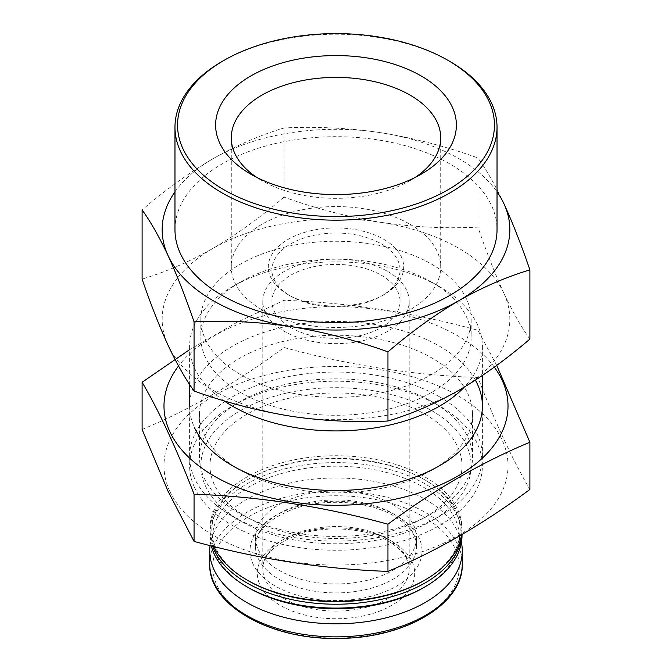 <?xml version="1.0" encoding="UTF-8"?>
<svg xmlns="http://www.w3.org/2000/svg" width="672" height="672" viewBox="0 0 672 672"><rect width="100%" height="100%" fill="white"/><g stroke="black" fill="none" stroke-linecap="round" stroke-linejoin="round"><path stroke-width="0.5" stroke-dasharray="3.36 2.52" d="M529.897 339.066C521.304 327.13 512.644 311.884 503.916 293.336A173.838 100.363 180 0 1 458.926 390.281A173.838 100.363 180 0 1 291.01 416.262A173.838 100.363 180 0 1 168.084 345.29A173.838 100.363 180 0 1 213.074 248.346C189.311 261.811 165.648 272.059 142.103 279.082M503.916 293.336C495.205 274.302 486.553 252.235 477.943 227.128C445.872 228.74 413.557 227.153 380.99 222.365A173.838 100.363 180 0 1 503.916 293.336M284.046 197.131C260.518 217.274 236.863 234.352 213.074 248.346A173.838 100.363 180 0 1 380.99 222.365C348.491 217.073 316.176 208.656 284.046 197.131L284.046 127.957C260.576 134.946 236.922 145.194 213.074 158.693C189.168 172.788 165.514 189.857 142.103 209.908M431.575 264.13A135.164 78.036 180 0 1 471.164 319.309A135.164 78.036 180 0 1 336 397.354A135.164 78.036 180 0 1 200.836 319.309A135.164 78.036 180 0 1 284.273 247.212A135.164 78.036 180 0 1 431.575 264.13M223.919 400.772A146.395 84.521 180 0 1 189.605 346.408A146.395 84.521 180 0 1 232.487 286.642A146.395 84.521 180 0 1 439.513 286.642L431.575 282.064A135.164 78.036 180 0 1 471.164 337.243A135.164 78.036 180 0 1 336 415.279A135.164 78.036 180 0 1 200.836 337.243A135.164 78.036 180 0 1 240.425 282.064A135.164 78.036 180 0 1 431.575 282.064L439.513 286.642A146.395 84.521 180 0 1 482.395 346.408A146.395 84.521 180 0 1 464.293 387.114M439.513 396.808A146.395 84.521 180 0 1 482.395 456.574A146.395 84.521 180 0 1 439.513 516.331A146.395 84.521 180 0 1 232.487 516.331A146.395 84.521 180 0 1 189.605 456.574A146.395 84.521 180 0 1 279.98 378.487A146.395 84.521 180 0 1 439.513 396.808M431.575 410.558A135.164 78.036 180 0 1 431.575 520.918A135.164 78.036 180 0 1 240.425 520.918A135.164 78.036 180 0 1 240.425 410.558A135.164 78.036 180 0 1 431.575 410.558M425.107 414.288A126.017 72.752 180 0 1 462.017 465.738A126.017 72.752 180 0 1 336 538.49A126.017 72.752 180 0 1 209.983 465.738A126.017 72.752 180 0 1 287.776 398.521A126.017 72.752 180 0 1 425.107 414.288M213.923 546.538A126.017 72.752 180 0 1 209.983 528.486A126.017 72.752 180 0 1 287.776 461.269A126.017 72.752 180 0 1 425.107 477.044A126.017 72.752 180 0 1 462.017 528.486A126.017 72.752 180 0 1 461.546 534.786M248.186 580.684A124.186 71.702 180 0 1 248.186 479.287A124.186 71.702 180 0 1 423.814 479.287L423.814 479.287A124.186 71.702 180 0 1 423.814 580.684M212.596 546.202A126.017 72.752 180 0 1 209.983 531.476A126.017 72.752 180 0 1 246.893 480.035A126.017 72.752 180 0 1 425.107 480.035L425.107 480.035A126.017 72.752 180 0 1 462.017 531.476A126.017 72.752 180 0 1 461.899 534.576M423.814 479.287L425.107 480.035L423.814 479.287M211.31 545.882A126.017 72.752 180 0 1 209.983 535.34A126.017 72.752 180 0 1 287.776 468.124A126.017 72.752 180 0 1 425.107 483.899A126.017 72.752 180 0 1 462.017 535.34M248.724 587.84A123.43 71.257 180 0 1 248.724 487.066A123.43 71.257 180 0 1 423.276 487.066A123.43 71.257 180 0 1 423.276 587.84M392.935 504.58A80.514 46.486 180 0 1 416.514 537.457A80.514 46.486 180 0 1 336 583.943A80.514 46.486 180 0 1 255.486 537.457A80.514 46.486 180 0 1 305.189 494.508A80.514 46.486 180 0 1 392.935 504.58M210.076 545.572A126.26 72.895 180 0 1 291.984 482.58A126.26 72.895 180 0 1 425.284 499.355A126.26 72.895 180 0 1 461.412 542.455M391.642 541.187A78.683 45.427 180 0 1 356.362 617.19A78.683 45.427 180 0 1 259.997 561.557A78.683 45.427 180 0 1 391.642 541.187M415.195 177.416A104.714 60.455 180 0 1 410.046 180.617A104.714 60.455 180 0 1 261.954 180.617A104.714 60.455 180 0 1 256.805 177.416M410.046 224.272A104.714 60.455 180 0 1 440.714 267.019A104.714 60.455 180 0 1 336 327.474A104.714 60.455 180 0 1 231.286 267.019A104.714 60.455 180 0 1 295.924 211.159A104.714 60.455 180 0 1 410.046 224.272M383.872 239.375A67.704 39.094 180 0 1 383.88 294.655A67.704 39.094 180 0 1 288.12 294.655A67.704 39.094 180 0 1 288.128 239.375A67.704 39.094 180 0 1 383.872 239.375M381.284 243.86A64.05 36.977 180 0 1 400.05 270.01A64.05 36.977 180 0 1 381.284 296.15A64.05 36.977 180 0 1 290.716 296.15A64.05 36.977 180 0 1 271.95 270.01A64.05 36.977 180 0 1 311.489 235.847A64.05 36.977 180 0 1 381.284 243.86M381.284 275.234A64.05 36.977 180 0 1 400.05 301.384A64.05 36.977 180 0 1 336 338.36A64.05 36.977 180 0 1 271.95 301.384A64.05 36.977 180 0 1 311.489 267.221A64.05 36.977 180 0 1 381.284 275.234M387.761 271.505A73.198 42.26 180 0 1 409.198 301.384A73.198 42.26 180 0 1 336 343.644A73.198 42.26 180 0 1 262.802 301.384A73.198 42.26 180 0 1 307.986 262.34A73.198 42.26 180 0 1 387.761 271.505M477.943 227.128L477.943 157.954C445.872 146.42 413.557 138.004 380.99 132.72C348.491 127.957 316.176 126.37 284.046 127.957M503.916 203.692C495.205 185.195 486.553 169.949 477.943 157.954M174.972 191.856A173.838 100.363 180 0 1 213.074 158.693A173.838 100.363 180 0 1 380.99 132.72A173.838 100.363 180 0 1 497.028 191.856M222.13 61.454A161.028 92.971 180 0 1 449.87 61.446M174.972 229.664A161.028 92.971 180 0 1 274.378 143.774A161.028 92.971 180 0 1 449.87 163.926A161.028 92.971 180 0 1 497.028 229.664M169.848 491.442A172.015 99.313 0 0 0 457.632 535.962A172.015 99.313 0 0 0 380.52 369.81A172.015 99.313 0 0 0 169.848 491.442M194.594 487.612A146.395 84.521 0 0 0 409.198 538.936A146.395 84.521 0 0 0 439.513 405.972A146.395 84.521 0 0 0 232.487 405.972A146.395 84.521 0 0 0 194.594 487.612M142.103 429.458C189.42 409.886 236.729 382.57 284.046 347.508C348.676 365.249 413.305 375.253 477.943 377.504C495.037 422.083 512.358 459.396 529.897 489.451M494.306 367.13A172.015 99.313 0 0 0 337.067 306.667A172.015 99.313 0 0 0 178.534 366.005M496.709 365.375L477.943 330.305C413.305 312.564 348.676 302.56 284.046 300.308L236.88 322.384L189.714 349.583M475.398 380.159A146.395 84.521 0 0 0 294.689 324.887A146.395 84.521 0 0 0 194.594 427.846M204.17 478.036A136.483 78.8 0 0 0 353.816 535.769A136.483 78.8 0 0 0 472.483 457.649A136.483 78.8 0 0 0 432.508 401.923A136.483 78.8 0 0 0 239.492 401.923A136.483 78.8 0 0 0 199.517 457.649A136.483 78.8 0 0 0 204.17 478.036M204.17 434.456A136.483 78.8 0 0 0 239.492 469.778A136.483 78.8 0 0 0 432.508 469.778A136.483 78.8 0 0 0 472.483 414.061A136.483 78.8 0 0 0 336 335.261A136.483 78.8 0 0 0 199.517 414.061A136.483 78.8 0 0 0 204.17 434.456M477.943 330.305L477.943 377.504M284.046 300.308L284.046 347.508M392.935 513.551A80.514 46.486 180 0 1 416.514 546.42A80.514 46.486 180 0 1 336 592.906A80.514 46.486 180 0 1 255.486 546.42A80.514 46.486 180 0 1 305.189 503.471A80.514 46.486 180 0 1 392.935 513.551M396.816 515.785A86.008 49.652 180 0 1 358.26 598.861A86.008 49.652 180 0 1 252.924 538.045A86.008 49.652 180 0 1 396.816 515.785M209.74 563.959A126.26 72.895 180 0 1 287.683 496.608A126.26 72.895 180 0 1 425.284 512.408A126.26 72.895 180 0 1 462.26 563.959M423.142 516.583A123.236 71.148 180 0 1 367.895 635.628A123.236 71.148 180 0 1 216.964 548.486A123.236 71.148 180 0 1 423.142 516.583M387.761 538.944A73.198 42.26 180 0 1 409.198 568.831A73.198 42.26 180 0 1 336 611.092A73.198 42.26 180 0 1 262.802 568.831A73.198 42.26 180 0 1 307.986 529.788A73.198 42.26 180 0 1 387.761 538.944M200.836 319.309L200.836 337.243M471.164 319.309L471.164 337.243M240.425 282.064L232.487 286.642M189.605 346.408L189.605 384.476M189.605 405.972L189.605 456.574M482.395 346.408L482.395 375.505M482.395 405.972L482.395 456.574M431.575 520.918L439.513 516.331M240.425 520.918L232.487 516.331M209.983 465.738L209.983 528.486M462.017 465.738L462.017 528.486M248.186 479.287L246.893 480.035M209.983 531.476L209.983 535.34M462.017 531.476L462.017 534.509M255.486 537.457L255.486 546.42C255.461 531.846 267.775 519.515 292.421 509.426C323.484 497.708 368.844 500.825 394.069 516.062C409.24 525.496 416.724 535.609 416.514 546.42L416.514 537.457M410.046 180.617L421.126 174.224M261.954 180.617L250.874 174.224M231.286 137.869L231.286 267.019M440.714 137.869L440.714 267.019M381.284 296.15L383.88 294.655M290.716 296.15L288.12 294.655M271.95 270.01L271.95 301.384M400.05 270.01L400.05 301.384M262.802 301.384L262.802 568.831C262.643 556.223 273.269 545.286 294.689 536.012C322.98 524.698 365.543 527.31 388.895 541.464C402.679 550.082 409.45 559.205 409.198 568.831L409.198 301.384M239.492 401.923L232.487 405.972M432.508 401.923L439.513 405.972M472.483 457.649L472.483 414.061M199.517 457.649L199.517 414.061M432.508 469.778L439.513 465.738M239.492 469.778L232.487 465.738"/><path stroke-width="1.01" d="M449.87 61.454L448.039 60.396A158.441 91.476 180 0 1 448.039 189.764A158.441 91.476 180 0 1 223.961 189.764A158.441 91.476 180 0 1 223.961 60.396A158.441 91.476 180 0 1 448.039 60.396L449.87 61.446A161.028 92.971 180 0 1 449.87 61.454A161.028 92.971 180 0 1 497.028 127.193A161.028 92.971 180 0 1 336 220.164A161.028 92.971 180 0 1 174.972 127.193A161.028 92.971 180 0 1 222.13 61.454L223.961 60.396M421.126 75.936A120.38 69.502 180 0 1 421.126 174.224A120.38 69.502 180 0 1 250.874 174.224A120.38 69.502 180 0 1 250.883 75.928A120.38 69.502 180 0 1 421.126 75.936M194.057 391.02L194.057 321.854C226.128 320.242 258.443 321.829 291.01 326.609A173.838 100.363 180 0 1 168.084 255.646C159.356 237.09 150.696 221.852 142.103 209.908L142.103 279.082C150.696 304.164 159.356 326.239 168.084 345.29C176.795 363.787 185.447 379.033 194.057 391.02C226.128 402.562 258.443 410.97 291.01 416.262C323.509 421.016 355.824 422.604 387.954 421.016C411.482 413.994 435.137 403.746 458.926 390.281C482.689 376.312 506.352 359.234 529.897 339.066L529.897 269.9C521.304 244.81 512.644 222.743 503.916 203.692A173.838 100.363 180 0 1 458.926 300.636C482.832 287.12 506.486 276.872 529.897 269.9M464.293 387.114A146.395 84.521 180 0 1 223.919 400.772M461.546 534.786A126.017 72.752 180 0 1 425.107 579.936A126.017 72.752 180 0 1 246.893 579.936A126.017 72.752 180 0 1 213.923 546.538M425.107 579.936L423.814 580.684A124.186 71.702 180 0 1 248.186 580.684L246.893 579.936M461.899 534.576A126.017 72.752 180 0 1 346.147 603.994A126.017 72.752 180 0 1 212.596 546.202M462.017 534.509L462.017 535.34A126.017 72.752 180 0 1 425.107 586.782A126.017 72.752 180 0 1 246.893 586.782A126.017 72.752 180 0 1 211.31 545.882M425.107 586.782L423.276 587.84A123.43 71.257 180 0 1 248.724 587.84L246.893 586.782M461.412 542.455A126.26 72.895 180 0 1 462.26 550.897A126.26 72.895 180 0 1 336 623.801A126.26 72.895 180 0 1 209.74 550.897A126.26 72.895 180 0 1 210.076 545.572M256.805 177.416A104.714 60.455 180 0 1 231.286 137.869A104.714 60.455 180 0 1 295.924 82.009A104.714 60.455 180 0 1 410.046 95.113A104.714 60.455 180 0 1 440.714 137.869A104.714 60.455 180 0 1 415.195 177.416M387.954 351.851C411.424 331.741 435.078 314.664 458.926 300.636A173.838 100.363 180 0 1 291.01 326.609C323.509 331.909 355.824 340.318 387.954 351.851L387.954 421.016M174.972 191.856A173.838 100.363 180 0 0 168.084 255.646C176.795 274.672 185.447 296.747 194.057 321.854M497.028 191.856A173.838 100.363 180 0 1 503.916 203.692M497.028 127.193L497.028 229.664A161.028 92.971 180 0 1 336 322.636A161.028 92.971 180 0 1 174.972 229.664L174.972 127.193M529.897 442.252L529.897 489.451C482.58 524.513 435.271 551.83 387.954 571.393C323.324 569.142 258.695 559.146 194.057 541.397L168.084 491.316L142.103 429.458L142.103 382.259C159.205 411.365 176.518 448.678 194.057 494.206C258.695 496.457 323.324 506.453 387.954 524.202C435.271 489.14 482.58 461.824 529.897 442.252L496.709 365.375M178.534 366.005A172.015 99.313 0 0 0 169.848 431.676A172.015 99.313 0 0 0 336 505.277A172.015 99.313 0 0 0 502.152 431.676A172.015 99.313 0 0 0 494.306 367.13M189.714 349.583L142.103 382.259M194.594 427.846A146.395 84.521 0 0 0 232.487 465.738A146.395 84.521 0 0 0 439.513 465.738A146.395 84.521 0 0 0 475.398 380.159M387.954 524.202L387.954 571.393M194.057 494.206L194.057 541.397M462.26 550.897L462.26 563.959A126.26 72.895 180 0 1 336 636.854A126.26 72.895 180 0 1 209.74 563.959L209.74 550.897M189.605 384.476L189.605 405.972M482.395 375.505L482.395 405.972M462.26 563.959C463.772 603.842 404.947 638.534 338.478 638.383C270.278 640.164 208.085 604.934 209.74 563.959"/></g></svg>
